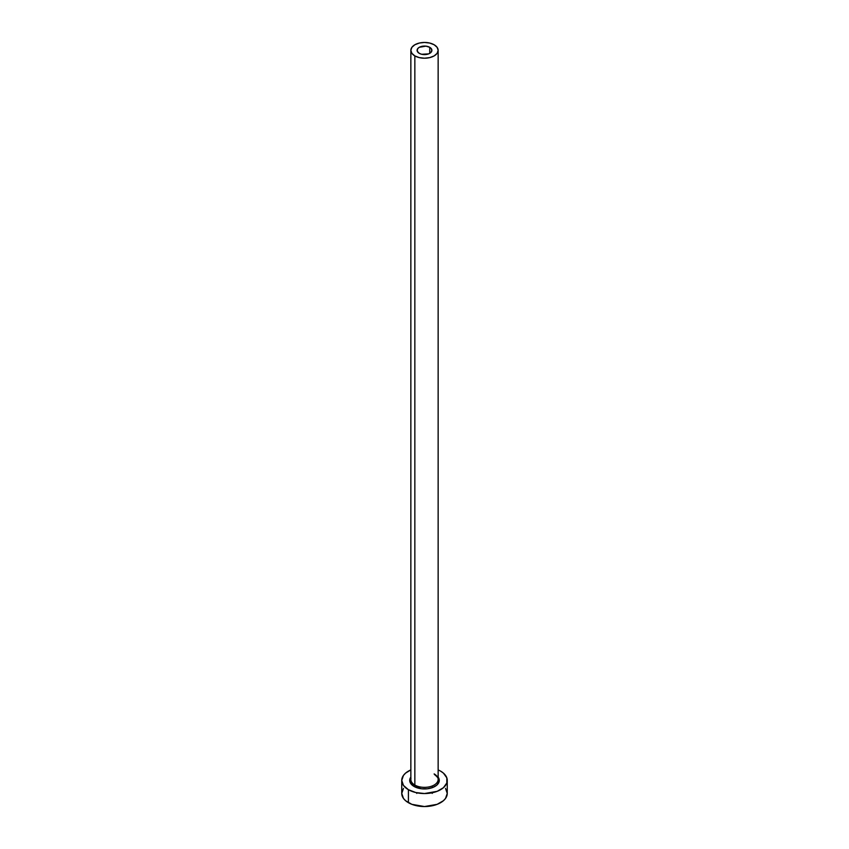 <?xml version="1.0" encoding="UTF-8"?>
<svg xmlns="http://www.w3.org/2000/svg" width="849" height="849" viewBox="0 0 849 849"><rect width="100%" height="100%" fill="white"/><g stroke="black" fill="none" stroke-linecap="round" stroke-linejoin="round"><path stroke-width="1.27" d="M419.268 53.349A7.397 4.266 180 0 1 417.103 50.335A7.397 4.266 180 0 1 421.666 46.387A7.397 4.266 180 0 1 429.732 47.311L429.732 53.349L428.607 53.88L421.666 54.272L419.268 53.349L417.252 51.163L417.666 48.701L419.268 47.311L425.943 46.143L429.732 47.311L431.334 48.701L431.748 51.163L429.732 53.349L429.732 47.311A7.397 4.266 180 0 1 431.897 50.335A7.397 4.266 180 0 1 427.334 54.272A7.397 4.266 180 0 1 419.268 53.349M410.969 778.427A13.648 7.885 0 0 0 414.843 785.06A1.136 0.658 -60 0 1 414.047 786.45A14.794 8.543 180 0 1 410.852 777.122L409.993 778.745L409.993 782.078L414.047 786.45A1.136 0.658 120 0 0 414.843 785.06A13.648 7.885 0 0 0 429.721 786.758A13.648 7.885 0 0 0 438.148 779.478L438.148 50.335A13.648 7.885 180 0 1 429.721 57.615A13.648 7.885 180 0 1 414.843 55.907L414.843 785.06L414.843 55.907A13.648 7.885 180 0 1 410.852 50.335A13.648 7.885 180 0 1 419.279 43.055A13.648 7.885 180 0 1 434.157 44.764A13.648 7.885 180 0 1 438.148 50.335L437.108 47.311L434.157 44.764L429.721 43.055L424.5 42.45L419.279 43.055L414.843 44.764L411.892 47.311L410.852 50.335L411.892 53.349L414.843 55.907L419.279 57.615L424.5 58.21L429.721 57.615L434.157 55.907L437.108 53.349L438.148 50.335M403.477 788.392L401.747 793.412A22.753 13.138 0 0 0 408.411 802.698L408.411 789.697L415.798 792.541L424.5 793.55L437.139 791.332L443.422 787.713L446.818 782.969L446.818 777.843L443.422 773.11L440.589 771.125A22.753 13.138 180 0 1 447.253 780.411A22.753 13.138 180 0 1 433.202 792.541A22.753 13.138 180 0 1 408.411 789.697L408.411 802.698A22.753 13.138 0 0 0 433.202 805.552A22.753 13.138 0 0 0 447.253 793.412L445.523 788.392M408.411 789.697A22.753 13.138 180 0 1 401.747 780.411A22.753 13.138 180 0 1 410.852 769.905L405.578 773.11L403.477 775.381L401.747 780.411L403.477 785.442L408.411 789.697M440.589 771.125L438.148 769.905M438.148 777.122L439.007 778.745L439.007 782.078L436.8 785.155L432.714 787.511L427.387 788.785L421.613 788.785L414.047 786.45A14.794 8.543 180 0 0 432.725 787.501A14.794 8.543 180 0 0 438.148 777.122M401.747 780.411L401.747 793.412L403.477 798.442L405.578 800.713L411.861 804.332L424.5 806.55L437.139 804.332L443.422 800.713L445.523 798.442L447.253 793.412L447.253 780.411M410.852 50.335L410.852 779.478A13.648 7.885 0 0 0 414.843 785.06A13.648 7.885 0 0 0 428.862 786.949A13.648 7.885 0 0 0 438.031 780.539A13.648 7.885 0 0 0 434.157 773.906M416.763 785.972L416.763 787.692M416.763 792.764L416.763 793.412M438.148 779.478C438.837 778.745 437.585 777.068 434.391 774.426M432.237 785.972L432.237 787.692M432.237 792.764L432.237 793.412"/></g></svg>
